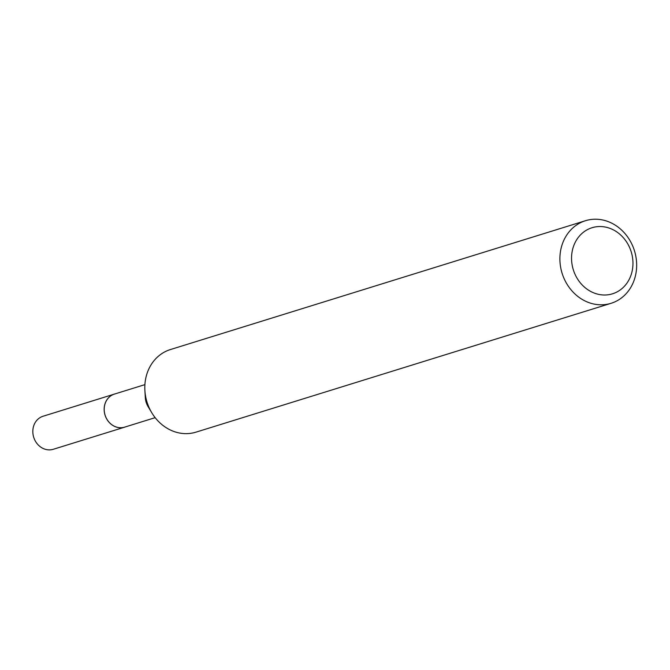 <?xml version="1.0" encoding="UTF-8"?>
<svg xmlns="http://www.w3.org/2000/svg" width="670" height="670" viewBox="0 0 670 670"><rect width="100%" height="100%" fill="white"/><g stroke="black" fill="none" stroke-linecap="round" stroke-linejoin="round"><path stroke-width="1" d="M155.155 417.661L124.679 427.125A17.294 15.159 -107.2 0 1 106.337 418.197A17.294 15.159 -107.2 0 1 114.419 394.094A17.32 15.184 -107.2 0 1 115.248 393.834M125.257 426.949A17.311 15.167 -107.2 0 1 106.312 418.206A17.311 15.167 -107.2 0 1 115.005 393.91M611.099 303.301L196.008 432.142A43.232 37.889 -107.2 0 1 151.805 412.795L148.095 406.631A17.294 15.159 -107.2 0 1 147.434 405.442A17.294 15.159 -107.2 0 1 145.331 397.729L144.896 390.543A43.232 37.889 -107.2 0 1 170.373 349.564L585.463 220.715A43.232 37.889 -107.2 0 1 631.316 243.034A43.232 37.889 -107.2 0 1 611.099 303.301A43.232 37.889 -107.2 0 1 565.237 280.981A43.232 37.889 -107.2 0 1 585.463 220.715M151.805 412.795A43.232 37.889 -107.2 0 1 150.155 409.822A43.232 37.889 -107.2 0 1 144.896 390.543M628.686 245.597A34.589 30.309 -107.2 0 1 617.891 291.458A34.589 30.309 -107.2 0 1 575.823 275.948A34.589 30.309 -107.2 0 1 586.619 230.086A34.589 30.309 -107.2 0 1 628.686 245.597M125.499 426.874A17.32 15.184 -107.2 0 1 124.67 427.159L53.29 449.285A17.294 15.159 -107.2 0 1 34.262 438.833A17.294 15.159 -107.2 0 1 40.351 417.427A17.294 15.159 -107.2 0 1 43.039 416.254L144.904 384.63M124.67 427.159A17.32 15.184 -107.2 0 1 105.6 416.69A17.32 15.184 -107.2 0 1 111.706 395.241A17.32 15.184 -107.2 0 1 114.394 394.069"/></g></svg>
